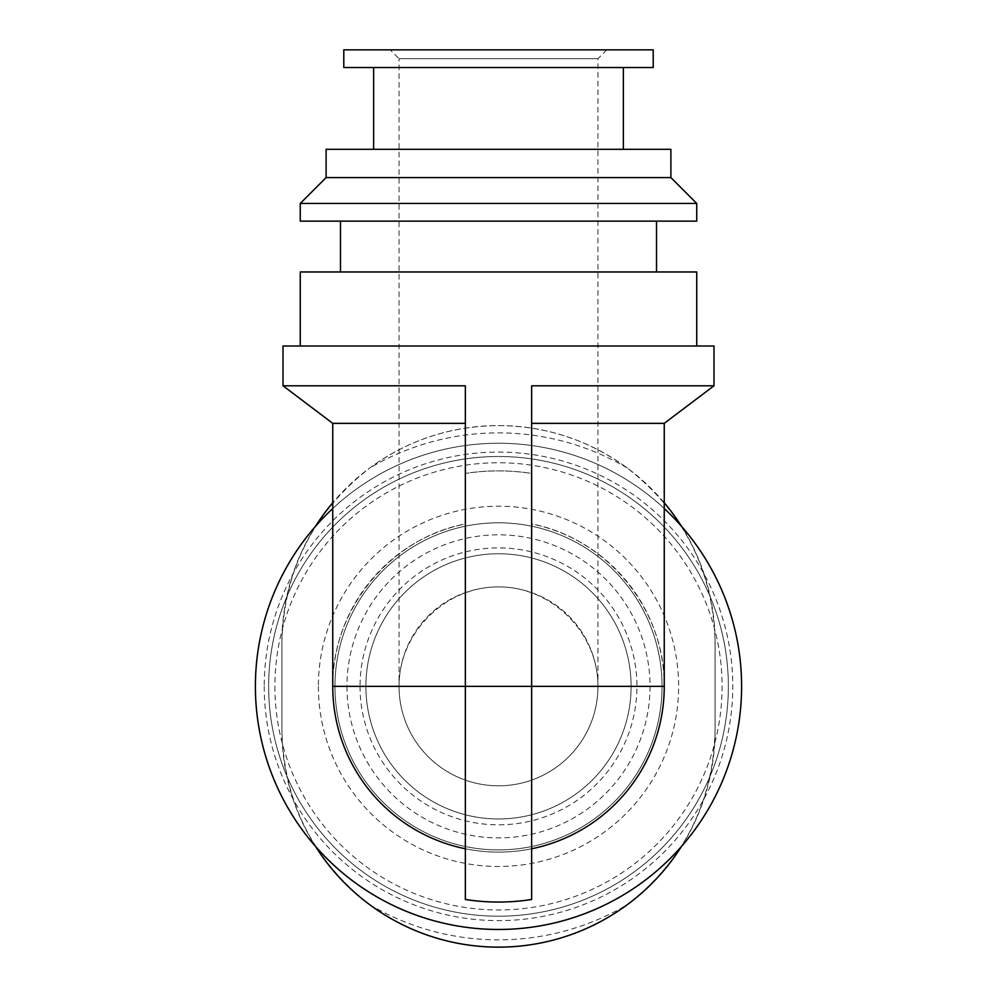 <?xml version="1.0" encoding="UTF-8"?>
<svg xmlns="http://www.w3.org/2000/svg" width="997" height="997" viewBox="0 0 997 997"><rect width="100%" height="100%" fill="white"/><g stroke="black" fill="none" stroke-linecap="round" stroke-linejoin="round"><path stroke-width="0.75" stroke-dasharray="4.99 3.74" d="M346.968 686.36A151.532 151.532 0 0 0 574.26 817.59A151.532 151.532 0 0 0 574.26 555.13A151.532 151.532 0 0 0 346.968 686.36M281.914 686.36L281.914 642.155C283.833 570.359 313.083 512.333 369.65 468.067C407.773 440.188 450.731 426.031 498.5 425.569C545.907 425.931 588.853 440.101 627.35 468.067C683.905 512.333 713.154 570.371 715.086 642.155L715.086 730.564C713.167 802.348 683.917 860.386 627.35 904.653C589.227 932.519 546.269 946.689 498.5 947.15C451.093 946.776 408.147 932.619 369.65 904.653C313.095 860.386 283.846 802.348 281.914 730.564L281.914 686.36M315.476 526.341A216.586 216.586 0 0 0 281.914 642.155L281.914 730.564A216.586 216.586 0 0 0 315.476 846.366M681.524 846.366A216.586 216.586 0 0 0 715.086 730.564L715.086 642.155A216.586 216.586 0 0 0 681.524 526.341M664.251 502.75A216.586 216.586 0 0 0 332.749 502.75M606.799 49.85L597.951 58.686L597.951 686.36L399.049 686.36A99.451 99.451 0 0 0 498.5 785.81A99.451 99.451 0 0 0 597.951 686.36C598.35 633.145 551.715 586.51 498.5 586.909C445.285 586.51 398.65 633.145 399.049 686.36A99.451 99.451 0 0 0 548.225 772.488A99.451 99.451 0 0 0 548.225 600.231A99.451 99.451 0 0 0 399.049 686.36L399.049 58.686L597.951 58.686L399.049 58.686L390.201 49.85L606.799 49.85L390.201 49.85M365.899 686.36A132.601 132.601 0 0 0 564.801 801.202A132.601 132.601 0 0 0 564.801 571.518A132.601 132.601 0 0 0 365.899 686.36A132.601 132.601 0 0 0 564.801 801.202A132.601 132.601 0 0 0 564.801 571.518A132.601 132.601 0 0 0 365.899 686.36M531.65 899.493L531.65 848.771A165.751 165.751 180 0 1 465.35 848.771A165.751 165.751 0 0 0 664.251 686.36A165.751 165.751 0 0 0 531.65 523.948L531.65 385.789L531.65 423.351L664.251 423.351M664.251 686.36C665.373 609.74 606.936 538.181 531.65 523.948L531.65 473.438C509.554 470.036 487.446 470.036 465.35 473.438A215.489 215.489 0 0 1 531.65 473.438L531.65 385.789L713.989 385.789M465.35 423.351L465.35 523.948A165.751 165.751 0 0 0 465.35 848.771L465.35 423.351L332.749 423.351M283.011 385.789L465.35 385.789L465.35 523.948C390.064 538.181 331.627 609.74 332.749 686.36M531.65 848.771L531.65 423.351M713.989 346.009L283.011 346.009M300.259 346.009L696.741 346.009L300.259 346.009M696.741 271.969L300.259 271.969M340.476 271.969L656.524 271.969L340.476 271.969M340.476 221.135L656.524 221.135L340.476 221.135M696.741 221.135L300.259 221.135M696.741 203.45L300.259 203.45M670.894 177.591L326.106 177.591M670.894 149.301L326.106 149.301M373.626 149.301L623.374 149.301L373.626 149.301M373.626 67.534L623.374 67.534L373.626 67.534M653.209 67.534L343.791 67.534M653.209 49.85L343.791 49.85M264.23 686.36A234.27 234.27 0 0 0 615.635 889.237A234.27 234.27 0 0 0 615.635 483.47A234.27 234.27 0 0 0 264.23 686.36M268.654 686.36A229.846 229.846 0 0 0 613.429 885.411A229.846 229.846 0 0 0 613.429 487.296A229.846 229.846 0 0 0 268.654 686.36A229.846 229.846 0 0 0 613.429 885.411A229.846 229.846 0 0 0 613.429 487.296A229.846 229.846 0 0 0 268.654 686.36M255.394 686.36A243.106 243.106 0 0 0 620.059 896.901A243.106 243.106 0 0 0 620.059 475.818A243.106 243.106 0 0 0 255.394 686.36M664.251 508.52A243.106 243.106 0 0 0 332.749 508.52M465.35 848.771L465.35 899.282A215.489 215.489 0 0 0 531.65 899.282A215.489 215.489 0 0 1 465.35 899.282L465.35 899.493M274.898 686.36A223.602 223.602 0 0 0 610.301 880.002A223.602 223.602 0 0 0 610.301 492.717A223.602 223.602 0 0 0 274.898 686.36M334.955 686.36A163.545 163.545 0 0 0 580.279 827.996A163.545 163.545 0 0 0 580.279 544.723A163.545 163.545 0 0 0 334.955 686.36A163.545 163.545 0 0 0 580.279 827.996A163.545 163.545 0 0 0 580.279 544.723A163.545 163.545 0 0 0 334.955 686.36A163.545 163.545 0 0 0 580.279 827.996A163.545 163.545 0 0 0 580.279 544.723A163.545 163.545 0 0 0 334.955 686.36M627.35 468.067A253.487 253.487 0 0 0 369.65 468.067M369.65 904.653A253.487 253.487 0 0 0 627.35 904.653M318.379 686.36A180.121 180.121 0 0 0 588.566 842.353A180.121 180.121 0 0 0 588.566 530.367A180.121 180.121 0 0 0 318.379 686.36M360.029 686.36A138.471 138.471 0 0 0 567.729 806.274A138.471 138.471 0 0 0 567.729 566.446A138.471 138.471 0 0 0 360.029 686.36"/><path stroke-width="1.5" d="M315.476 846.366A216.586 216.586 0 0 0 681.524 846.366M681.524 526.341A216.586 216.586 0 0 0 664.251 502.75M332.749 502.75A216.586 216.586 0 0 0 315.476 526.341M465.35 848.771A165.751 165.751 0 0 1 332.749 686.36L332.749 423.351L465.35 423.351M283.011 385.789L465.35 385.789L465.35 899.493A215.489 215.489 180 0 0 531.65 899.493L531.65 686.36L664.251 686.36L664.251 423.351L713.989 385.789L713.989 346.009L283.011 346.009L283.011 385.789L332.749 423.351M531.65 848.771A165.751 165.751 0 0 0 664.251 686.36A165.751 165.751 0 0 1 531.65 848.771M531.65 423.351L664.251 423.351M332.749 686.36L531.65 686.36L531.65 385.789L713.989 385.789M300.259 346.009L300.259 271.969L696.741 271.969L696.741 346.009M340.476 271.969L340.476 221.135M300.259 221.135L696.741 221.135L696.741 203.45L300.259 203.45L300.259 221.135M300.259 203.45L326.106 177.591L670.894 177.591L696.741 203.45M326.106 177.591L326.106 149.301L670.894 149.301L670.894 177.591M373.626 149.301L373.626 67.534M343.791 67.534L653.209 67.534L653.209 49.85L343.791 49.85L343.791 67.534M332.749 508.52A243.106 243.106 0 0 0 595.471 909.289A243.106 243.106 0 0 0 664.251 508.52M656.524 271.969L656.524 221.135M623.374 149.301L623.374 67.534"/></g></svg>
